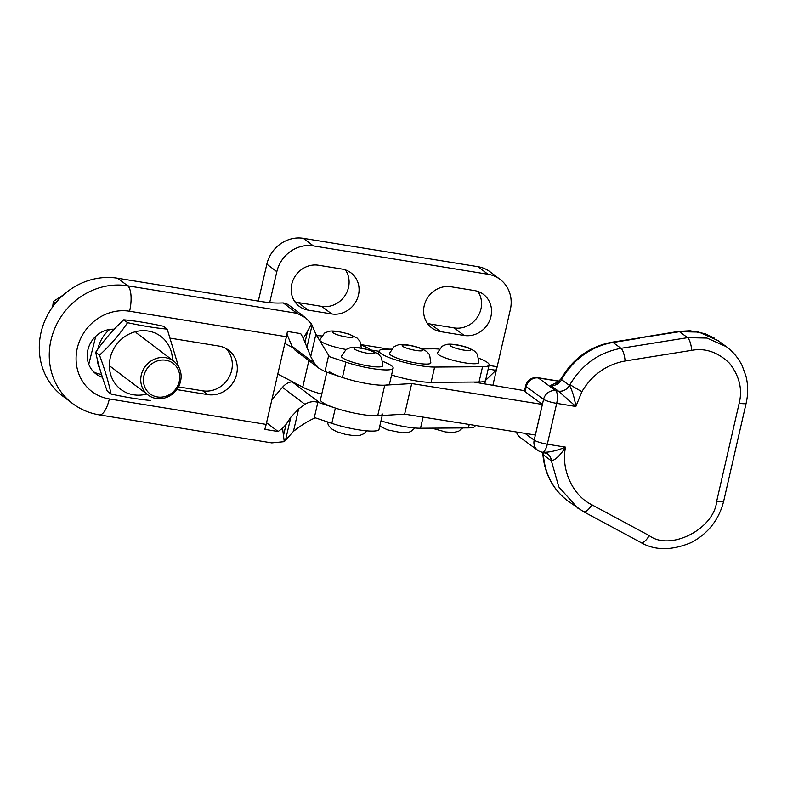 <?xml version="1.0" encoding="UTF-8"?>
<svg xmlns="http://www.w3.org/2000/svg" width="787" height="787" viewBox="0 0 787 787"><rect width="100%" height="100%" fill="white"/><g stroke="black" fill="none" stroke-linecap="round" stroke-linejoin="round"><path stroke-width="1.18" d="M361.42 348.139L359.934 341.292L357.141 338.066L349.084 334.091L338.882 331.612C334.022 330.874 330.55 330.815 328.484 331.425L324.519 333.088L319.797 339.836A21.249 3.65 13 0 0 346.093 349.477M170.454 338.184L218.894 346.054A25.282 23.256 -52.9 0 1 228.564 350.176A25.282 23.256 -52.9 0 1 236.641 374.12A25.282 23.256 -52.9 0 1 207.689 394.602L176.741 389.575M225.928 348.464A25.282 23.256 -52.9 0 1 231.663 370.343A25.282 23.256 -52.9 0 1 202.702 390.824L178.442 386.879M117.696 278.254L127.671 285.809A66.934 61.563 -52.9 0 0 51.017 340.014A66.934 61.563 -52.9 0 0 72.414 403.406L62.448 395.851A66.934 61.563 -52.9 0 1 41.042 332.458A66.934 61.563 -52.9 0 1 117.696 278.254L258.913 301.195A42.498 7.309 13 0 0 279.021 303.034L283.31 302.936L287.875 304.372L305.641 317.83L311.455 323.89L315.882 334.239L310.717 356.59L303.32 338.253L307.619 331.061L305.051 342.168M316.659 335.675A31.873 5.479 -167 0 1 321.568 335.921M315.882 334.239L329.409 356.649L345.955 362.177L342.424 377.475L324.952 371.553L318.883 368.198L314.397 363.2L310.717 356.59M311.455 323.89L307.619 331.061M382.561 414.041A31.873 5.479 -167 0 1 335.36 408.069L331.829 423.357A31.873 5.479 13 0 0 379.029 429.338L382.226 415.487M342.424 377.475A31.873 5.479 13 0 0 389.624 383.446L393.156 368.149A31.873 5.479 -167 0 1 345.955 362.177M382.935 361.469A31.873 5.479 -167 0 1 393.156 368.149M361.331 345.109A31.873 5.479 -167 0 1 371.218 350.638M318.883 368.198L294.653 349.831L291.957 346.201L286.95 334.101M292.666 381.852L292.154 381.862C288.75 382.039 285.524 383.849 282.464 387.322L271.879 399.668M331.829 423.357L315.282 417.838L314.151 418.33C307.825 421.134 300.929 425.482 293.453 431.365L284.264 441.674L271.771 442.894L99.3 414.877A21.249 7.496 -80.8 0 0 109.354 398.94L266.163 424.409L286.409 336.708L129.599 311.239A45.685 42.016 127.1 0 0 77.283 348.228A45.685 42.016 127.1 0 0 109.354 398.94M129.599 311.239A21.249 7.496 99.2 0 0 127.671 285.809L297.014 313.315L305.641 317.83M292.154 381.862L319.945 402.924L335.36 408.069M319.945 402.924L317.85 402.305C313.501 401.036 309.183 401.714 304.903 404.321L298.617 409.014L293.453 431.365M298.617 409.014L290.816 417.189L286.045 424.508L282.533 428.266L284.264 441.674M102.418 377.248A25.282 23.256 -52.9 0 1 95.965 373.904A25.282 23.256 -52.9 0 1 89.167 345.896A25.282 23.256 -52.9 0 1 114.184 329.202M266.163 424.409A21.249 7.496 99.2 0 1 264.776 429.358L278.126 431.522L282.533 428.266M303.32 338.253L300.723 333.619L287.383 331.455A21.249 7.496 99.2 0 1 286.409 336.708M266.547 422.757L278.126 431.522M101.503 374.386L100.647 374.248A25.282 23.256 -52.9 0 1 93.614 371.828M368.759 366.014A21.249 3.65 13 0 0 382.807 365.758L381.538 357.652L378.744 354.425L373.55 351.504C372.969 351.189 367.667 349.202 360.476 347.982C355.616 347.244 352.153 347.175 350.077 347.785L346.123 349.458L341.401 356.206A21.249 3.65 13 0 0 368.759 366.014M416.815 363.151A21.249 3.65 13 0 0 430.863 362.896L429.594 354.789L426.8 351.563L421.606 348.641C421.025 348.326 415.733 346.339 408.542 345.119C403.682 344.381 400.209 344.312 398.143 344.922L394.179 346.595L389.457 353.343A21.249 3.65 13 0 0 416.815 363.151M464.733 362.817A21.249 3.65 13 0 0 478.781 362.561L477.512 354.445L474.718 351.228L469.524 348.297C468.944 347.982 463.641 345.995 456.45 344.775C451.59 344.037 448.128 343.978 446.052 344.578L442.097 346.25L437.375 352.999A21.249 3.65 13 0 0 464.733 362.817M109.688 329.438A33.202 30.536 127.1 0 0 97.814 349.221M97.185 358.793A33.202 30.536 127.1 0 0 100.057 369.585M95.768 336.285L88.783 364.283M111.075 394.061L107.288 391.188C102.074 377.219 98.208 364.243 95.699 352.271C103.668 340.446 113.023 329.615 123.766 319.797C135.59 320.909 148.802 323.054 163.421 326.241L167.218 329.114C155.393 328.012 142.181 325.857 127.563 322.67C119.594 334.505 110.239 345.326 99.487 355.144C104.73 369.192 108.596 382.157 111.075 394.061C125.625 397.238 138.846 399.383 150.74 400.504M172.442 360.151A33.202 30.536 127.1 0 0 131.95 332.832A33.202 30.536 127.1 0 0 110.259 373.008A33.202 30.536 127.1 0 0 146.775 394.031M178.462 366.467L167.218 329.114M127.563 322.67L123.766 319.797M99.487 355.144L95.699 352.271M179.711 378.458A19.124 17.589 127.1 0 0 162.919 360.013A19.124 17.589 127.1 0 0 143.48 378.734A19.124 17.589 127.1 0 0 160.273 397.169A19.124 17.589 127.1 0 0 179.711 378.458M140.804 378.242A21.249 19.547 -52.9 0 1 152.993 359.826A21.249 19.547 -52.9 0 1 173.76 361.154A21.249 19.547 -52.9 0 1 181.059 377.937A21.249 19.547 -52.9 0 1 168.871 396.353A21.249 19.547 -52.9 0 1 148.094 395.025A21.249 19.547 -52.9 0 1 140.804 378.242M55.562 303.074L53.368 301.411L63.324 294.997M52.67 306.841L53.368 301.411M543.689 452.269C549.621 452.368 556.911 450.656 565.568 447.154C560.688 469.219 572.72 495.643 591.814 504.752L649.206 535.603C670.19 551.431 714.143 529.08 716.672 501.289L739.16 403.259C742.653 389.457 739.455 376.147 729.569 363.319C717.941 352.153 705.319 347.824 691.704 350.333L625.104 360.987C606.462 364.499 592.07 374.71 581.918 391.631A10.625 0.551 -150.5 0 1 569.985 384.548C581.977 364.548 598.986 352.468 621.002 348.316L687.602 337.662L706.982 338.066L726.312 346.654L718.019 340.574L698.787 332.055L679.476 331.701L612.07 342.178C589.916 346.388 572.956 358.528 561.19 378.606L561.623 379.668L569.483 385.433C572.326 390.696 574.461 397.71 575.868 406.476L558.445 391.149L550.615 385.394L556.694 382.718M581.918 391.631L575.868 406.476L556.684 403.367A10.625 1.79 -167.1 0 1 543.571 399.324L526.267 386.633L525.086 391.729L542.391 404.429L535.327 435.024L404.646 414.159L377.701 415.762A31.873 5.479 -167 0 1 347.795 411.621A31.873 5.479 -167 0 1 322.09 402.108A31.873 5.479 -167 0 1 320.447 399.707L326.792 372.251M577.992 508.333L558.79 486.897L551.402 460.916L542.892 454.493C544.624 474.049 553.025 489.593 568.096 501.122A70.112 64.131 126.3 0 1 543.453 455.083A10.625 9.719 -53.7 0 0 542.853 452.299M726.312 346.654L726.332 346.673C733.179 351.74 738.481 358.144 742.239 365.886L745.997 376.255C748.162 385.089 748.211 394.061 746.155 403.151A10.625 1.79 -167.1 0 1 739.16 403.259M639.605 338.203L613.034 342.473A69.059 63.167 126.3 0 0 561.623 379.668A10.625 9.719 -53.7 0 1 550.615 385.394M525.086 391.729A10.625 1.83 -167 0 1 524.506 390.893L525.677 385.797A10.625 1.83 -167 0 0 526.267 386.633A10.625 9.719 126.3 0 1 538.387 377.986L555.681 390.686L558.416 391.129A10.625 9.719 -53.7 0 0 569.424 385.394M473.794 382.049L524.555 390.686M542.391 404.429L411.709 383.564L384.764 385.168A31.873 5.479 -167 0 1 354.848 381.026A31.873 5.479 -167 0 1 329.153 371.513M404.646 414.159L411.709 383.564M524.949 433.362L534.196 440.149A10.625 1.79 12.9 0 0 547.319 444.193L565.568 447.154C560.403 455.181 555.681 459.765 551.402 460.916A10.625 9.759 -55.3 0 0 547.437 453.774L547.575 453.873A10.625 9.719 -53.7 0 1 551.313 460.848M559.183 381.124L537.708 377.691A10.625 3.886 99.1 0 1 538.387 377.986L559.006 381.282M289.872 341.165A13.615 2.341 13 0 0 289.813 341.312A13.615 2.341 13 0 0 290.275 342.148M492.869 385.296L497.158 366.732L495.928 370.303L485.549 380.396A31.873 5.479 -167 0 1 478.949 382.01M292.607 347.51L284.864 343.427M321.745 394.11A31.873 5.479 -167 0 1 302.739 387.165L277.801 374.022M500.148 279.434A31.873 29.316 127.1 0 0 487.97 274.25L477.994 266.695A31.873 29.316 -52.9 0 1 490.163 271.879L500.148 279.434A31.873 29.316 127.1 0 1 510.34 309.625L497.158 366.732L489.022 365.414M484.743 383.908L485.549 380.396M302.739 387.165L308.868 360.603M258.313 301.096L266.842 264.147A31.873 29.316 -52.9 0 1 303.339 238.333L313.324 245.888L487.97 274.25M313.324 245.888A31.873 29.316 127.1 0 0 276.817 271.702L269.685 302.611M427.311 323.25A23.374 21.495 127.1 0 0 430.646 324.077L454.188 327.904A23.374 21.495 127.1 0 0 477.571 316.935A23.374 21.495 127.1 0 0 477.857 291.416M294.859 301.736A23.374 21.495 127.1 0 0 298.184 302.562L321.735 306.389A23.374 21.495 127.1 0 0 345.109 295.42A23.374 21.495 127.1 0 0 345.395 269.902M477.994 266.695L303.339 238.333M440.622 331.632L464.173 335.459A23.374 21.495 127.1 0 0 489.219 321.48A23.374 21.495 127.1 0 0 483.454 294.387A23.374 21.495 127.1 0 0 474.531 290.58L450.981 286.763A23.374 21.495 127.1 0 0 425.934 300.742A23.374 21.495 127.1 0 0 431.689 327.835A23.374 21.495 127.1 0 0 440.622 331.632L430.646 324.077M308.16 310.117L331.711 313.944A23.374 21.495 127.1 0 0 356.757 299.965A23.374 21.495 127.1 0 0 351.002 272.873A23.374 21.495 127.1 0 0 342.07 269.075L318.519 265.249A23.374 21.495 127.1 0 0 293.472 279.228A23.374 21.495 127.1 0 0 299.237 306.32A23.374 21.495 127.1 0 0 308.16 310.117L298.184 302.562M475.171 425.423L475.004 426.131A31.873 5.479 -167 0 1 468.422 427.902L420.504 428.246A31.873 5.479 -167 0 1 380.987 420.858M478.909 358.272A31.873 5.479 -167 0 1 489.13 364.952A31.873 5.479 -167 0 1 482.549 366.712L434.631 367.057A31.873 5.479 -167 0 1 390.991 358.252A31.873 5.479 -167 0 1 379.108 350.953A31.873 5.479 -167 0 1 385.689 349.182L391.434 349.143M489.13 364.952L485.599 380.249A31.873 5.479 -167 0 1 479.017 382.01L431.099 382.354A31.873 5.479 -167 0 1 391.582 374.966M422.275 348.916L433.607 348.838A31.873 5.479 -167 0 1 439.136 349.084M346.182 336.934A10.625 1.83 13 0 0 352.665 336.01A10.625 1.83 13 0 0 339.531 331.898A10.625 1.83 13 0 0 333.049 332.822A10.625 1.83 13 0 0 346.182 336.934M328.651 355.537L324.952 371.553M311.967 325.572L306.802 347.923M297.014 313.315L283.31 302.936M317.85 402.305L314.151 418.33M290.816 417.189L285.651 439.54M286.045 424.508L283.477 435.614M202.702 390.824L207.689 394.602M100.647 374.248L101.71 375.055M282.464 387.322L304.903 404.321M291.957 346.201L314.397 363.2M367.785 353.304A10.625 1.83 13 0 0 374.268 352.379A10.625 1.83 13 0 0 361.135 348.267A10.625 1.83 13 0 0 354.642 349.192A10.625 1.83 13 0 0 367.785 353.304M415.841 350.441A10.625 1.83 13 0 0 422.324 349.517A10.625 1.83 13 0 0 409.191 345.404A10.625 1.83 13 0 0 402.708 346.329A10.625 1.83 13 0 0 415.841 350.441M463.759 350.097A10.625 1.83 13 0 0 470.242 349.172A10.625 1.83 13 0 0 457.099 345.06A10.625 1.83 13 0 0 450.617 345.985A10.625 1.83 13 0 0 463.759 350.097M558.445 391.149A10.625 9.71 -52.5 0 0 569.483 385.433L569.985 384.548M516.813 432.063A10.625 9.719 126.3 0 0 520.325 437.542L537.678 450.282A10.625 9.719 126.3 0 1 534.196 440.149L543.571 399.324A10.625 9.719 126.3 0 1 555.681 390.686A10.625 3.768 99.2 0 1 556.684 403.367L547.319 444.193A10.625 3.768 99.2 0 1 542.263 452.2L547.437 453.774M625.104 360.987A10.625 3.04 -99.1 0 0 621.002 348.316L613.034 342.473A10.625 3.138 80.7 0 0 612.07 342.178M691.704 350.333A10.625 3.04 80.9 0 0 687.602 337.662L679.476 331.701A10.625 3.168 80.7 0 0 678.502 331.406L639.634 337.78M377.701 415.762L384.764 385.168M746.155 403.151L723.676 501.181A10.625 1.79 -167.1 0 1 716.672 501.289M640.618 542.351A10.625 4.142 -61.7 0 0 640.815 542.479A10.625 4.142 -61.7 0 0 649.206 535.603M583.226 511.511A10.625 4.142 -61.7 0 0 583.433 511.629A10.625 4.142 -61.7 0 0 591.814 504.752M495.928 370.303L488.186 369.044M379.019 351.317L370.598 349.949M287.953 336.531L286.507 336.295M276.817 271.702L266.842 264.147M361.253 344.667L388.935 349.162M321.735 306.389L331.711 313.944M454.188 327.904L464.173 335.459M420.504 428.246L423.072 417.1M468.422 427.902L469.209 424.468M431.099 382.354L434.631 367.057M479.017 382.01L482.549 366.712M72.414 403.406C80.412 409.407 89.374 413.234 99.3 414.877M366.909 430.863L363.988 433.676L360.062 435.349L354.111 435.713L345.237 434.316L336.61 431.679L331.337 428.728L328.533 425.482L327.166 421.802M414.975 428L410.735 431.561L408.119 432.486L402.167 432.85L387.538 429.869L379.767 426.151M462.677 427.941L458.654 431.217L453.479 432.525L445.57 431.974L431.837 428.167M173.76 361.154L136.082 332.606M148.094 395.025L109.373 365.689M723.676 501.181C718.934 519.823 708.093 533.625 691.134 542.577C671.754 550.693 654.981 550.654 640.815 542.479L583.433 511.629L568.096 501.122M678.502 331.406L690.042 330.747L704.857 333.629L714.301 338.095M542.459 452.23L542.892 454.493M561.19 378.606C557.55 382.502 555.642 383.997 555.455 383.102M516.429 432.004A10.625 10.625 0 0 0 520.325 437.542M537.678 450.282A10.625 10.625 0 0 0 542.263 452.2M537.708 377.691A10.625 10.625 0 0 0 525.677 385.797M378.37 354.14L379.108 350.953"/></g></svg>
